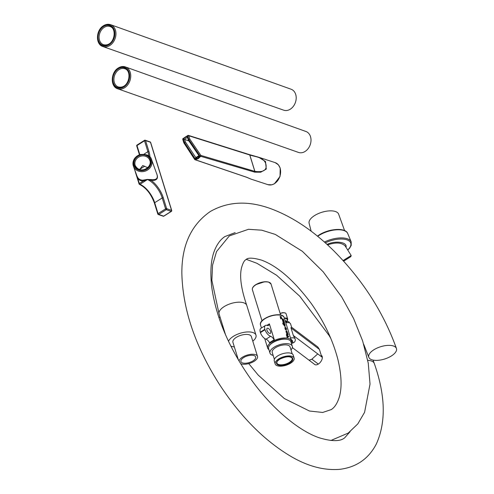 <?xml version="1.0" encoding="UTF-8"?>
<svg xmlns="http://www.w3.org/2000/svg" width="494" height="494" viewBox="0 0 494 494"><rect width="100%" height="100%" fill="white"/><g stroke="black" fill="none" stroke-linecap="round" stroke-linejoin="round"><path stroke-width="0.74" d="M290.873 339.112L292.547 340.823L292.8 342.169L291.435 343.472M280.123 316.456L281.271 316.648L280.345 316.654L281.129 317.105L280.586 317.444L281.623 317.778L280.475 317.593L280.95 317.111L280.197 316.703M280.851 317.191L280.11 316.778M281.623 317.778L281.518 317.858A12.412 5.533 162.8 0 0 280.382 317.667L280.401 317.352M280.499 317.525L281.16 317.21M281.327 316.821L281.222 316.901A12.412 5.533 162.8 0 0 280.567 316.778M281.802 318.358L280.845 318.358L280.845 318.784L280.512 317.722L281.802 318.358M280.876 318.457A12.412 5.533 162.8 0 1 281.753 318.611L281.852 318.531M280.987 318.803L280.895 318.883A12.412 5.533 162.8 0 0 280.753 318.865L280.512 317.722M282.667 320.6L282.358 318.914L283.34 319.05L283.673 319.995L282.506 319.587L283.71 320.112L283.994 321.038L282.562 320.674L282.438 319.853M283.994 321.038L283.877 321.112A12.412 5.533 162.8 0 0 283.828 321.088L283.55 320.804A12.412 5.533 162.8 0 0 282.809 320.557L282.617 320.686A12.412 5.533 162.8 0 0 282.562 320.674M283.673 319.995L283.55 320.069A12.412 5.533 162.8 0 0 283.507 320.044L283.235 319.779A12.412 5.533 162.8 0 0 282.654 319.575L282.506 319.587M282.512 319.976L282.358 318.914M282.117 319.377L282.247 318.988L282.117 319.377M283.037 321.804L282.809 321.063L284.081 321.304L284.513 322.613L283.358 322.829L283.124 322.088L284.266 322.298L282.932 321.878L282.809 321.063M283.945 322.44L283.883 321.995A12.412 5.533 162.8 0 0 283.179 321.761L282.988 321.89A12.412 5.533 162.8 0 0 282.932 321.878M284.513 322.613L284.031 322.959A12.412 5.533 162.8 0 0 283.5 322.786L283.309 322.922A12.412 5.533 162.8 0 0 283.253 322.903L283.124 322.088M283.309 323.521L283.216 324.218L284.488 325.299L285.1 324.762L284.921 324.336L284.359 324.435L283.964 323.15L284.723 323.7L285.131 326.015L283.111 324.274L282.766 323.156L283.358 323.477M285.063 326.059L284.612 326.083L283.031 323.922M284.383 325.373L284.976 324.83L284.803 324.404A12.412 5.533 162.8 0 0 284.427 324.262L284.39 324.379M284.488 325.299L284.976 324.83M282.932 324.002L282.766 323.156M284.414 324.453L284.297 324.527A12.412 5.533 162.8 0 0 284.248 324.509L283.964 323.15M284.933 326.306L285.285 327.442M285.581 327.541L285.464 327.615A12.412 5.533 162.8 0 0 285.174 327.516M285.1 328.461L284.871 327.72L286.137 327.96L286.576 329.27L285.415 329.486L285.186 328.745L286.329 328.955L284.995 328.535L284.871 327.72M286.007 329.097L285.946 328.652A12.412 5.533 162.8 0 0 285.242 328.417L285.05 328.547A12.412 5.533 162.8 0 0 284.995 328.535M286.576 329.27L286.088 329.615A12.412 5.533 162.8 0 0 285.557 329.442L285.365 329.578A12.412 5.533 162.8 0 0 285.31 329.56L285.186 328.745M286.032 329.856L286.384 330.992M286.681 331.091L286.563 331.165A12.412 5.533 162.8 0 0 286.273 331.066M287.193 331.845L287.489 332.221L287.094 332.771L286.057 331.696L286.23 331.171L286.316 331.968L287.218 332.073L286.928 331.406M286.705 332.172L287.076 331.919M287.489 332.221L286.977 332.845L287.366 332.289L286.977 332.845L286.427 332.499L285.952 331.77L286.23 331.171M286.594 332.246L287.094 332.147M285.952 331.77L286.125 331.246L285.952 331.77M286.631 335.482L286.421 334.623L288.879 336.692L287.23 337.421L286.841 336.161L287.113 336.513L288.206 336.167L286.761 335.179L286.532 335.562L286.366 334.617M288.088 336.235L286.65 335.278M288.879 336.692L287.193 337.513A12.412 5.533 162.8 0 0 287.131 337.501L286.841 336.161M287.502 337.167L287.193 337.513M287.767 334.352L287.298 333.74A12.566 5.601 -17.2 0 1 287.736 333.895M287.922 333.666L288.088 334.883L287.199 333.709L286.835 333.839L287.341 334.592L286.755 333.11L287.601 333.147L287.835 333.938M288.218 334.617L287.971 334.951L287.44 334.37L287.23 334.673L286.563 333.728L286.755 333.11M287.28 334.105L287.088 333.783A12.412 5.533 162.8 0 0 286.952 333.746L286.835 333.839M286.644 333.191L286.563 333.728L286.668 333.172M268.927 349.653A12.412 5.533 -17.2 0 1 267.655 348.072A12.412 5.533 -17.2 0 1 277.875 339.112A12.412 5.533 -17.2 0 1 291.367 340.73A12.412 5.533 -17.2 0 1 291.213 342.756M266.797 325.342L269.403 323.941L274.337 339.878A12.412 5.533 162.8 0 0 269.749 342.774L274.102 339.792L269.514 342.694A4.792 2.223 57.7 0 0 266.038 339.193A6.317 2.927 -122.3 0 1 260.424 332.623L265.012 329.726A6.317 2.927 57.7 0 0 270.626 336.291A4.792 2.223 -122.3 0 1 274.102 339.792M278.653 358.959A9.911 4.415 -17.2 0 1 288.181 355.939A9.911 4.415 -17.2 0 1 294.134 358.125A9.911 4.415 -17.2 0 1 285.977 365.276A9.911 4.415 -17.2 0 1 275.201 363.985A9.911 4.415 -17.2 0 1 278.653 358.959M285.841 320.81A3.989 1.778 162.8 0 0 285.686 320.816L285.952 321.1A4.761 2.124 -17.2 0 1 286.508 321.063L289.083 321.946A4.761 2.124 -17.2 0 1 289.157 322.119A4.761 2.124 -17.2 0 1 289.175 322.205L289.157 322.119M286.989 322.619L286.508 321.063L289.083 321.946L289.354 322.829M285.353 321.291L285.952 321.1L286.44 322.675M285.686 320.816L285.248 320.958M269.15 323.854A4.693 2.174 -122.3 0 1 268.551 325.453A4.693 2.174 -122.3 0 1 267.779 325.614A5.446 2.519 -122.3 0 1 267.254 325.49A6.317 2.927 57.7 0 0 265.402 325.497A6.317 2.927 57.7 0 0 264.87 329.276L260.289 332.172A6.317 2.927 -122.3 0 1 260.813 328.393L265.402 325.497M266.038 339.193L270.626 336.291M267.983 328.269A3.001 1.389 -122.3 0 1 270.329 330.776A3.001 1.389 -122.3 0 1 270.379 333.37A3.001 1.389 -122.3 0 1 267.6 331.579A3.001 1.389 -122.3 0 1 267.168 328.294A3.001 1.389 -122.3 0 1 267.983 328.269M264.87 329.276L265.012 329.726M293.337 335.494L290.917 327.701L293.337 335.494L317.759 353.908L311.856 359.212L309.121 360.25L314.74 364.492A5.595 3.137 -53 0 0 318.303 364.09L318.321 364.072A5.595 3.137 -53 0 0 322.323 357.36L317.759 353.908L311.862 359.206L309.077 360.212M291.003 327.967L319.396 349.369L321.699 356.816L322.323 357.286A5.595 3.137 -53 0 0 321.495 355.47L321.217 355.254M291.491 343.416L293.053 342.922C294.986 342.157 295.659 340.736 295.072 338.662L293.411 335.766M260.424 332.623L260.289 332.172M319.396 349.369L317.784 346.955L291.621 327.238L290.565 323.842A5.601 2.501 -17.2 0 0 285.816 322.78M290.917 327.701L291.621 327.238M270.317 344.559A10.541 4.699 -17.2 0 1 273.108 342.169A10.541 4.699 -17.2 0 1 287.193 339.335M275.201 363.985L274.263 360.941A9.911 4.415 -17.2 0 1 277.708 355.921A9.911 4.415 -17.2 0 1 287.236 352.901A9.911 4.415 -17.2 0 1 293.195 355.081L294.134 358.125M274.374 359.348L272.237 352.444A9.33 4.156 -17.2 0 1 275.485 347.714A9.33 4.156 -17.2 0 1 284.451 344.874A9.33 4.156 -17.2 0 1 290.058 346.93L292.195 353.834M273.163 355.427A11.665 5.199 -17.2 0 1 270.002 353.136A11.665 5.199 -17.2 0 1 274.065 347.22A11.665 5.199 -17.2 0 1 285.285 343.663A11.665 5.199 -17.2 0 1 292.294 346.238A11.665 5.199 -17.2 0 1 290.985 349.913M270.002 353.136L268.613 348.641A11.665 5.199 -17.2 0 1 272.676 342.725A11.665 5.199 -17.2 0 1 283.889 339.168A11.665 5.199 -17.2 0 1 290.904 341.743L292.294 346.238M284.476 318.463A3.495 1.556 -17.2 0 1 286.928 319.204L287.613 321.415M284.365 318.105A4.279 1.908 -17.2 0 1 287.675 318.976A4.279 1.908 -17.2 0 1 287.255 320.254M280.197 313.622A4.279 1.908 -17.2 0 1 285.162 312.955A4.279 1.908 -17.2 0 1 286.051 313.715L287.675 318.976M250.971 179.106L246.759 177.29L195.334 159.76L198.372 158.599L200.681 156.302L254.713 172.153L260.733 172.208L266.278 169.072L265.506 161.501L258.59 157.203L249.532 154.665M188.405 140.049L187.399 137.227L187.522 136.406A10.436 7.904 -71.9 0 0 183.391 139.067L188.85 140.883M188.257 140.012L189.813 139.123L188.77 135.757A0.772 0.574 -72.6 0 0 188.183 135.387A0.772 0.451 75.4 0 0 188.01 135.381A0.772 0.451 75.4 0 0 187.726 135.974A0.772 0.346 -17.2 0 1 188.77 135.757L249.816 154.999C254.422 156.746 264.494 156.95 265.988 164.669C267.433 172.53 258.837 171.918 254.885 171.375A0.772 0.556 96.4 0 1 254.83 172.178M249.47 154.628A0.772 0.506 105.1 0 1 249.816 154.999L254.885 171.375L200.873 155.419L200.014 156.011A0.772 0.352 33.2 0 0 200.681 156.302A0.772 0.58 -73.4 0 0 200.873 155.419L189.813 139.123M194.741 159.408A0.772 0.593 -71.1 0 0 195.334 159.76A0.772 0.333 -99.2 0 1 195.019 159.235L194.735 159.383M182.928 139.53A0.772 0.346 -17.2 0 1 182.774 139.388A0.772 0.346 -17.2 0 1 183.033 139.005A10.819 8.2 108.1 0 1 187.726 135.974L188.832 139.53L200.014 156.011L197.872 158.154L195.019 159.235L184.132 142.562L183.972 142.896M254.713 172.153A0.772 0.58 -73.7 0 0 254.824 171.369L249.754 154.98A0.772 0.574 -72.4 0 0 249.427 154.616L188.442 135.393A0.772 0.772 0 0 0 188.01 135.381L182.934 138.647L184.132 142.562L185.417 141.982L184.614 139.376A9.664 7.324 108.1 0 1 187.479 137.486M185.417 141.982L195.896 157.697L195.124 158.772L199.539 155.919L198.959 155.598M188.263 140.024L198.921 155.629L195.735 157.685M199.539 155.919L188.541 139.716L187.522 136.406M149.935 156.919A18.161 8.417 57.7 0 0 148.941 151.485L145.563 140.58L150.491 142.297L171.566 210.37L166.639 208.653L163.261 197.748A18.161 8.417 57.7 0 0 151.275 180.471A0.772 0.642 96.6 0 1 151.423 179.557L147.521 179.476L151.275 180.471C156.981 180.755 158.728 178.371 156.53 173.32M136.356 174.339L137.746 178.414A0.772 0.438 143.2 0 0 137.925 177.84L136.98 176.074M134.492 169.17L139.055 183.91A0.772 0.346 162.8 0 1 139.327 183.515A0.772 0.358 57.7 0 0 139.981 184.33L147.521 179.476L143.279 181.014L139.327 183.515L137.746 178.414C139.104 180.168 140.951 181.032 143.279 181.014A0.772 0.475 88.6 0 0 143.019 180.168C140.876 180.224 139.178 179.452 137.925 177.84M147.552 179.378L143.019 180.168M139.95 154.653A9.664 8.645 -19.8 0 0 133.417 166.194A9.664 8.645 -19.8 0 0 144.643 171.301A9.664 8.645 -19.8 0 0 151.596 159.642L156.969 174.543C158.086 178.445 156.234 180.119 151.423 179.557M139.617 169.528L142.772 165.546L147.663 167.651M144.723 166.2L141 168.553A19.322 8.954 -122.3 0 1 139.851 169.059M125.457 66.943L305.934 131.484A11.109 8.484 109.5 0 1 310.195 144.791A11.109 8.484 109.5 0 1 298.506 152.43L117.702 88.79A11.59 8.849 -70.5 0 0 129.903 80.818A11.59 8.849 -70.5 0 0 125.457 66.943C123.086 66.153 120.709 66.492 118.325 67.968C110.699 72.278 110.113 86.592 117.702 88.79M110.644 24.7L291.12 89.235A11.109 8.484 109.5 0 1 295.381 102.536A11.109 8.484 109.5 0 1 283.686 110.181L102.894 46.547A11.59 8.849 -70.5 0 0 115.096 38.581A11.59 8.849 -70.5 0 0 110.644 24.7C108.279 23.916 105.895 24.255 103.512 25.725C95.892 30.035 95.293 44.355 102.894 46.547M327.59 244.913C335.698 242.103 341.558 242.455 345.17 245.975L351.172 255.503L343.12 260.536M311.158 231.198L309.114 223.294A15.456 6.891 -17.2 0 1 314.53 215.594A15.456 6.891 -17.2 0 1 338.637 214.155L344.59 230.599M373.266 350.178A14.493 6.459 -17.2 0 1 387.308 345.423A14.493 6.459 -17.2 0 1 396.435 348.492A14.493 6.459 -17.2 0 1 384.752 358.977A14.493 6.459 -17.2 0 1 368.808 357.261A14.493 6.459 -17.2 0 1 373.266 350.178M367.746 360.342A14.493 6.459 -17.2 0 1 373.946 362.769A14.493 6.459 -17.2 0 1 374.279 363.436A14.493 6.459 -17.2 0 1 374.285 363.448C385.487 395.336 386.166 422.191 376.329 444.007C368.617 458.747 356.538 467.176 340.076 469.3C324.286 470.683 307.861 466.361 290.805 456.333C264.358 440.636 240.603 416.714 219.546 384.567C195.34 346.553 182.78 309.565 181.86 273.602C181.607 245.475 191.122 224.751 210.407 211.438C228.716 201.058 249.55 200.416 272.923 209.499C293.825 217.644 314.11 231.414 333.771 250.81C362.713 280.012 383.603 312.572 396.435 348.492M239.016 361.009A9.664 4.304 -17.2 0 1 248.161 354.822A9.664 4.304 -17.2 0 1 257.504 356.402A9.664 4.304 -17.2 0 1 252.206 362.349A9.664 4.304 -17.2 0 1 241.356 363.936A9.664 4.304 -17.2 0 1 240.621 363.664M238.355 359.891L232.909 342.286A9.664 4.304 -17.2 0 1 240.862 335.315A9.664 4.304 -17.2 0 1 251.366 336.575L257.504 356.402M220.145 317.395A14.493 6.459 162.8 0 0 218.78 317.21M219.132 314.104A14.493 6.459 -17.2 0 1 219.089 313.974A14.493 6.459 -17.2 0 1 223.578 306.99A14.493 6.459 -17.2 0 1 237.583 302.242A14.493 6.459 -17.2 0 1 246.728 305.273A14.493 6.459 -17.2 0 1 246.772 305.403L255.978 335.148A14.493 6.459 -17.2 0 1 252.792 341.175M242.739 362.997A7.731 3.446 -17.2 0 1 240.893 361.546A7.731 3.446 -17.2 0 1 247.253 355.97A7.731 3.446 -17.2 0 1 255.657 356.971A7.731 3.446 -17.2 0 1 251.415 361.731A7.731 3.446 -17.2 0 1 242.739 362.997M234.335 346.887A14.493 6.459 -17.2 0 1 231.754 346.442A14.493 6.459 -17.2 0 1 230.871 346.133M228.5 341.286A14.493 6.459 -17.2 0 1 242.721 332.598A14.493 6.459 -17.2 0 1 255.978 335.148M292.547 340.823L291.46 341.86M261.437 327.997L260.536 325.071A12.412 5.533 -17.2 0 1 270.755 316.111A12.412 5.533 -17.2 0 1 284.248 317.728L291.367 340.73M255.793 284.84A9.75 4.347 -17.2 0 1 265.167 281.864A9.75 4.347 -17.2 0 1 271.027 284.013L268.551 282.031L264.642 281.741L255.812 284.643C253.169 286.341 252.033 288.058 252.397 289.78A9.75 4.347 -17.2 0 1 255.793 284.84M268.989 282.272A9.442 4.211 162.8 0 0 255.898 284.637A9.442 4.211 162.8 0 0 253.095 287.193M292.213 358.286A8.027 3.582 -17.2 0 1 285.606 364.078A8.027 3.582 -17.2 0 1 276.875 363.028C277.288 362.121 275.417 362.645 279.635 359.255C285.958 356.291 290.151 355.964 292.213 358.286M279.511 359.262A8.491 3.785 162.8 0 0 281.734 365.43A8.491 3.785 162.8 0 0 292.757 358.471A8.491 3.785 162.8 0 0 279.511 359.262M318.303 364.09L311.844 359.218M311.862 359.206L318.321 364.072M281.617 315.493A11.949 5.329 162.8 0 0 270.693 315.913A11.949 5.329 162.8 0 0 261.45 321.736M290.521 337.982A5.601 2.501 -17.2 0 1 295.072 338.662M292.59 342.373A2.359 1.05 -17.2 0 1 293.053 342.922M267.915 184.651L271.78 184.824L274.423 183.774L280.03 176.488L280.209 168.108L278.35 164.768L275.133 162.619A11.59 8.787 108.1 0 1 280.456 173.931A11.59 8.787 108.1 0 1 271.762 184.781A11.59 8.787 108.1 0 1 267.915 184.651L250.927 179.094L246.599 177.266A0.772 0.599 -71.4 0 0 246.759 177.29M246.599 177.266L195.062 159.747A0.772 0.593 -71.1 0 0 195.068 159.747A0.772 0.772 0 0 1 194.667 159.439L183.848 142.865M258.59 157.203L249.427 154.616A0.772 0.574 -72.4 0 0 249.272 154.591M183.391 139.067L184.416 142.377L195.124 158.772M148.941 151.485A0.772 0.346 162.8 0 0 147.891 151.689A17.389 8.058 -122.3 0 1 148.78 155.882M147.502 179.575A17.389 8.058 -122.3 0 1 162.217 197.952L165.589 208.857A0.772 0.358 57.7 0 0 166.262 209.678A0.772 0.593 -70.8 0 0 166.639 208.653A0.772 0.346 162.8 0 0 165.589 208.857L158.061 213.612A0.772 0.346 162.8 0 0 157.796 214.007A0.772 0.346 162.8 0 0 157.95 214.143A0.772 0.593 -70.8 0 0 158.735 214.439A0.772 0.358 -122.3 0 1 158.061 213.612L154.69 202.707A17.389 8.058 57.7 0 0 139.981 184.33A0.772 0.574 -68.2 0 1 139.506 184.398C146.076 187.732 151.047 193.963 154.418 203.102A0.772 0.346 -17.2 0 1 154.69 202.707L162.217 197.952A0.772 0.346 162.8 0 1 163.261 197.748M140.463 156.308A7.731 6.916 160.2 0 1 149.781 160.297C152.782 166.774 140.58 175.179 135.239 165.539A7.731 6.916 160.2 0 1 140.463 156.308M143.624 169.763A7.731 6.916 160.2 0 1 135.239 165.539M140.142 155.32A8.503 7.608 -19.8 0 0 136.505 168.466A8.503 7.608 -19.8 0 0 150.528 163.983A8.503 7.608 -19.8 0 0 140.142 155.32M140.037 154.993A8.886 7.953 160.2 0 1 150.898 164.051A8.886 7.953 160.2 0 1 136.239 168.732A8.886 7.953 160.2 0 1 140.037 154.993M136.881 146.07A0.772 0.346 -17.2 0 1 136.721 145.934A0.772 0.346 -17.2 0 1 136.992 145.539L144.52 140.784A0.772 0.346 -17.2 0 1 145.563 140.58A0.772 0.593 -70.8 0 0 144.785 140.284A0.772 0.358 57.7 0 0 144.575 140.29A0.772 0.358 57.7 0 0 144.52 140.784L147.891 151.689L144.05 154.116M139.055 183.91A0.772 0.346 162.8 0 0 139.215 184.046A0.772 0.574 -68.2 0 0 139.506 184.398A0.772 0.772 0 0 1 139.055 183.91M139.802 154.616L136.992 145.539A0.772 0.358 -122.3 0 1 137.048 145.051A0.772 0.358 -122.3 0 1 137.258 145.038M171.579 210.808A0.772 0.346 162.8 0 0 171.727 210.506L150.651 142.433A0.772 0.772 0 0 0 150.17 141.932A0.772 0.593 109.2 0 1 150.491 142.297A0.772 0.346 -17.2 0 1 150.651 142.433A0.772 0.346 -17.2 0 1 150.602 142.636M163.971 215.958A0.772 0.358 -122.3 0 1 163.872 216.144A0.772 0.358 -122.3 0 1 163.662 216.15A0.772 0.593 109.2 0 1 163.205 216.224A0.772 0.772 0 0 0 163.872 216.144L171.399 211.389A0.772 0.358 57.7 0 0 171.492 211.055M171.566 210.37A0.772 0.593 109.2 0 1 171.19 211.395A0.772 0.358 57.7 0 0 171.399 211.389A0.772 0.772 0 0 0 171.727 210.506A0.772 0.346 162.8 0 0 171.566 210.37M171.19 211.395L163.662 216.15L158.735 214.439L166.262 209.678L171.19 211.395M154.579 203.238A0.772 0.346 -17.2 0 1 154.418 203.102L157.796 214.007A0.772 0.772 0 0 0 158.278 214.507L163.205 216.224M119.035 69.611A9.658 7.373 109.5 0 1 124.809 68.759C132.435 70.673 129.162 89.365 118.344 86.969A9.658 7.373 109.5 0 1 113.91 79.003A9.658 7.373 109.5 0 1 119.035 69.611M118.369 68.783A10.436 7.966 -70.5 0 0 115.689 86.425A10.436 7.966 -70.5 0 0 129.224 77.867A10.436 7.966 -70.5 0 0 118.369 68.783M118.264 68.456A10.819 8.262 109.5 0 1 129.527 77.873A10.819 8.262 109.5 0 1 115.491 86.746A10.819 8.262 109.5 0 1 118.264 68.456M104.228 27.368A9.658 7.373 109.5 0 1 109.995 26.522C117.609 28.43 114.367 47.115 103.536 44.726A9.658 7.373 109.5 0 1 99.096 36.766A9.658 7.373 109.5 0 1 104.228 27.368M103.555 26.54A10.436 7.966 -70.5 0 0 100.875 44.182A10.436 7.966 -70.5 0 0 114.417 35.63A10.436 7.966 -70.5 0 0 103.555 26.54M103.45 26.213A10.819 8.262 109.5 0 1 114.713 35.636A10.819 8.262 109.5 0 1 100.677 44.509A10.819 8.262 109.5 0 1 103.45 26.213M343.645 261.116L350.549 256.806M345.985 247.272C347.659 242.122 335.556 240.306 327.059 244.425M325.293 242.832A18.482 8.237 -17.2 0 1 346.689 239.757A18.482 8.237 -17.2 0 1 347.69 249.976M347.77 250.106L349.69 248.087L351.203 245.413L351.172 241.862A19.254 8.583 162.8 0 0 324.404 242.041M317.685 236.323A18.426 8.213 -17.2 0 1 319.056 235.403A18.426 8.213 -17.2 0 1 347.727 233.526L351.172 241.862M331.906 230.037A16.401 7.311 162.8 0 0 323.638 232.594M267.655 348.072L264.704 338.532M280.641 315.055L271.027 284.013M262.005 320.822L252.397 289.78M309.121 360.25L292.325 347.585M260.536 325.071C257.837 318.006 282.482 310.374 284.248 317.728M285.162 312.955L282.79 312.634L280.129 313.406M275.133 162.619L258.689 157.234M182.934 138.647A0.772 0.772 0 0 0 182.774 139.388L183.842 142.859M136.999 176.117L133.417 166.194C132.17 160.809 134.337 156.938 139.919 154.579C146.632 153.869 150.522 155.554 151.596 159.642M150.17 141.932L145.242 140.216A0.772 0.772 0 0 0 144.575 140.29L137.048 145.051A0.772 0.772 0 0 0 136.721 145.934L139.45 154.739M343.694 261.165L350.814 256.652M350.851 256.627L351.172 255.503M347.727 233.526C345.485 227.215 328.769 228.66 319.124 234.965L317.438 236.126M363.738 344.374L368.802 357.242M235.163 232.606L224.924 236.558C220.929 239.133 217.638 243.357 215.051 249.242C211.055 258.356 209.931 270.848 211.685 286.724C215.946 317.272 229.012 348.079 250.896 379.151C271.793 408.544 298.833 430.824 319.099 437.74C331.783 441.587 340.317 441.599 344.707 437.789L350.055 431.7M373.05 360.089L374.261 363.374M330.758 338.316L329.158 335.587L299.778 296.246L276.609 275.269L256.942 263.296L246.401 259.375M248.741 363.609L258.251 375.137L284.303 398.522L309.454 411.02L322.706 412.459L331.221 409.588C334.531 407.606 337.18 403.573 339.174 397.497C342.07 388.099 341.65 375.44 337.908 359.527C332.937 340.335 324.089 321.693 311.344 303.612C294.078 280.462 277.461 265.963 261.493 260.11C252.885 257.689 247.735 257.516 246.049 259.597C244.332 260.319 242.813 263.111 241.48 267.976C239.436 276.597 241.183 289.033 246.728 305.273M330.844 440.506L348.202 433.084L357.78 423.932L364.578 412.336L370.025 384.06L368.246 363.071L362.645 340.934L353.599 318.507L341.601 296.771L323.125 271.756L302.353 251.31L275.263 234.403L261.74 230.185L248.47 229.296L229.333 235.916L216.539 251.563L212.556 265.136L211.864 280.308L219.101 314.03M225.499 334.691L219.089 313.974"/></g></svg>

